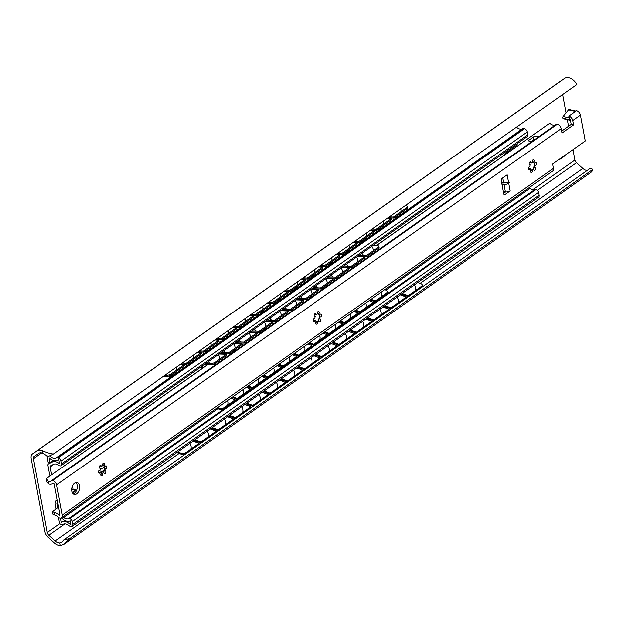 <?xml version="1.0" encoding="UTF-8"?>
<svg xmlns="http://www.w3.org/2000/svg" width="624" height="624" viewBox="0 0 624 624"><rect width="100%" height="100%" fill="white"/><g stroke="black" fill="none" stroke-linecap="round" stroke-linejoin="round"><path stroke-width="0.94" d="M38.758 453.305A7.262 4.649 54.8 0 1 43.025 453.344L42.518 450.637A10.28 6.583 -125.2 0 0 37.034 450.824L32.581 453.866A7.262 4.649 -125.2 0 0 32.534 453.89A7.262 4.649 -125.2 0 0 31.2 458.546L44.873 531.593A7.262 4.649 -125.2 0 0 48.204 537.365L54.257 542.825A10.28 6.583 -125.2 0 0 60.302 545.672L59.795 542.966A7.262 4.649 54.8 0 1 55.162 540.961L48.851 535.259A3.44 2.2 54.8 0 1 47.268 532.522L33.454 458.695A3.44 2.2 54.8 0 1 34.086 456.487A3.44 2.2 54.8 0 1 34.102 456.472L38.758 453.305M42.518 450.637C46.816 452.642 50.474 453.757 53.492 453.983L48.134 456.55L43.025 453.344M59.795 542.966L61.815 542.201L63.749 539.994L69.958 538.512L64.116 544.268L60.302 545.672M53.492 453.983L576.872 84.497A10.28 6.583 -125.2 0 0 564.673 78.328L560.219 81.37A7.262 4.649 -125.2 0 0 560.173 81.393A7.262 4.649 -125.2 0 0 560.134 81.424M505.666 153.052L505.861 154.081M64.116 544.268L590.92 172.364A10.28 6.583 -125.2 0 0 592.8 169.408L590.398 168.199L63.749 539.994M69.958 538.512L592.8 169.408M587.176 170.477A7.262 4.649 54.8 0 1 582.8 168.464L576.49 162.763A3.44 2.2 54.8 0 1 574.907 160.033L572.965 149.643M568.581 126.22L567.349 119.636M566.077 112.835L562.653 94.536M507.632 151.671L507.827 152.693M558.769 159.666A3.822 1.708 -10.6 0 0 560.82 158.777L563.698 156.741A3.822 1.708 -10.6 0 0 564.556 155.579M163.792 376.116L166.413 376.342A3.822 1.396 163.8 0 0 171.616 374.891L184.571 365.742L184.275 364.72L180.406 364.393M184.275 364.72L171.319 373.862A3.822 1.396 -16.2 0 1 166.117 375.32L165.056 375.227M201.536 352.529L186.194 363.363L186.49 364.393L201.841 353.558L201.536 352.529L197.675 352.201M186.194 363.363L182.325 363.035M218.806 340.337L203.455 351.172L203.759 352.201L219.102 341.367L218.806 340.337L214.945 340.01M203.455 351.172L199.594 350.844M236.075 328.146L220.724 338.988L221.021 340.01L236.371 329.176L236.075 328.146L232.206 327.818M220.724 338.988L216.863 338.653M253.344 315.955L237.994 326.797L238.29 327.818L253.64 316.984L253.344 315.955L249.475 315.627M237.994 326.797L234.125 326.461M270.613 303.763L255.263 314.605L255.559 315.627L270.91 304.793L270.613 303.763L266.744 303.436M255.263 314.605L251.394 314.27M287.882 291.58L272.532 302.414L272.828 303.436L288.179 292.601L287.882 291.58L284.014 291.244M272.532 302.414L268.663 302.086M305.152 279.388L289.801 290.222L290.098 291.244L305.448 280.41L305.152 279.388L301.283 279.053M289.801 290.222L285.932 289.895M322.413 267.197L307.07 278.031L307.367 279.053L322.717 268.219L322.413 267.197L318.552 266.861M307.07 278.031L303.202 277.703M339.682 255.005L324.332 265.84L324.636 266.861L339.986 256.027L339.682 255.005L335.821 254.678M324.332 265.84L320.471 265.512M356.951 242.814L341.601 253.648L341.905 254.678L357.248 243.836L356.951 242.814L353.09 242.486M341.601 253.648L337.74 253.321M374.221 230.623L358.87 241.457L359.167 242.486L374.517 231.644L374.221 230.623L370.352 230.295M358.87 241.457L355.009 241.129M406.552 207.8A3.822 1.396 -16.2 0 0 407.417 206.497L407.714 207.519A3.822 1.396 163.8 0 1 406.848 208.822L406.552 207.8L393.409 217.074L389.54 216.746M407.417 206.497A3.822 1.396 -16.2 0 0 406.146 205.865L405.085 205.78M391.49 218.431L376.139 229.265L376.436 230.295L391.786 219.453L391.49 218.431L387.621 218.104M376.139 229.265L372.271 228.938M406.848 208.822L393.705 218.104L393.409 217.074M186.49 364.393L181.061 363.925M203.759 352.201L198.331 351.741M221.021 340.01L215.6 339.55M238.29 327.818L232.861 327.358M255.559 315.627L250.13 315.167M272.828 303.436L267.4 302.975M290.098 291.244L284.669 290.784M307.367 279.053L301.938 278.593M324.636 266.861L319.207 266.401M341.905 254.678L336.476 254.21M359.167 242.486L353.746 242.018M393.705 218.104L388.276 217.643M376.436 230.295L371.007 229.827M400.296 294.801L406.302 297.008L406.38 297.983L391.03 308.818L384.064 306.259M193.081 441.09L199.079 443.297L199.157 444.272L186.209 453.414A3.822 1.997 175.5 0 1 180.843 454.015L176.849 452.548M194.119 440.357L201.076 442.915L216.427 432.081L216.349 431.106L200.998 441.94L201.076 442.915M211.38 428.165L218.345 430.724L233.696 419.89L233.618 418.915L218.267 429.749L218.345 430.724M228.649 415.974L235.615 418.532L250.965 407.698L250.887 406.723L235.537 417.565L235.615 418.532M245.918 403.783L252.884 406.349L268.234 395.507L268.156 394.532L252.806 405.374L252.884 406.349M263.188 391.591L270.153 394.157L285.503 383.315L285.425 382.348L270.075 393.182L270.153 394.157M280.457 379.4L287.422 381.966L302.765 371.124L302.695 370.157L287.344 380.991L287.422 381.966M297.726 367.208L304.684 369.775L320.034 358.94L319.956 357.965L304.613 368.8L304.684 369.775M314.995 355.025L321.953 357.583L337.303 346.749L337.225 345.774L321.875 356.608L321.953 357.583M332.264 342.833L339.222 345.392L354.572 334.558L354.494 333.583L339.144 344.417L339.222 345.392M349.526 330.642L356.491 333.2L371.842 322.366L371.764 321.391L356.413 332.225L356.491 333.2M366.795 318.451L373.76 321.009L389.111 310.175L389.033 309.2L373.682 320.034L373.76 321.009M401.333 294.068L408.299 296.626L421.442 287.352A3.822 1.997 175.5 0 0 422.284 285.964L422.206 284.989A3.822 1.997 -4.5 0 0 420.794 283.592L417.752 282.477M177.731 451.924L180.773 453.047A3.822 1.997 -4.5 0 0 186.131 452.439L186.209 453.414M199.079 443.297L186.131 452.439M406.302 297.008L390.952 307.843L391.03 308.818M422.206 284.989A3.822 1.997 -4.5 0 1 421.364 286.377L408.221 295.651L408.299 296.626M210.343 428.899L216.349 431.106M195 439.733L200.998 441.94M227.612 416.707L233.618 418.915M212.261 427.541L218.267 429.749M244.881 404.516L250.887 406.723M229.531 415.35L235.537 417.565M262.15 392.324L268.156 394.532M246.8 403.159L252.806 405.374M279.419 380.133L285.425 382.348M264.069 390.975L270.075 393.182M296.689 367.942L302.695 370.157M281.338 378.784L287.344 380.991M313.958 355.75L319.956 357.965M298.607 366.592L304.613 368.8M331.219 343.567L337.225 345.774M315.877 354.401L321.875 356.608M348.488 331.375L354.494 333.583M333.138 342.209L339.144 344.417M365.758 319.184L371.764 321.391M350.407 330.018L356.413 332.225M383.027 306.992L389.033 309.2M367.676 317.827L373.682 320.034M384.946 305.635L390.952 307.843M402.215 293.444L408.221 295.651M51.605 474.77L50.138 466.908A1.529 0.975 54.8 0 1 50.419 465.925A1.529 0.975 54.8 0 1 50.497 465.878L53.804 464.233A6.419 4.111 54.8 0 1 58.586 465.278A2.753 1.763 -125.2 0 0 59.654 465.808L59.904 465.863A2.753 1.763 -125.2 0 0 61.035 465.691A2.753 1.763 -125.2 0 0 61.542 463.928L61.012 461.105A3.058 1.958 -125.2 0 0 58.18 457.883L57.502 457.72A3.058 1.958 -125.2 0 0 56.339 457.852A7.262 4.649 54.8 0 1 49.873 455.996A2.293 1.466 -125.2 0 0 49.78 455.902M57.775 507.733L57.041 503.802A1.529 0.975 54.8 0 1 57.322 502.819A1.529 0.975 54.8 0 1 57.4 502.772L57.697 502.624M58.399 517.296L59.335 522.311A2.293 1.466 -125.2 0 0 61.456 524.722L61.714 524.784A2.293 1.466 -125.2 0 0 62.657 524.644A2.293 1.466 -125.2 0 0 62.712 524.597A7.262 4.649 54.8 0 1 62.891 524.464A7.262 4.649 54.8 0 1 69.03 525.689A3.058 1.958 -125.2 0 0 70.356 526.391L71.035 526.547A3.058 1.958 -125.2 0 0 72.298 526.36A3.058 1.958 -125.2 0 0 72.86 524.394L72.329 521.57A2.753 1.763 -125.2 0 0 69.787 518.669L69.537 518.614A2.753 1.763 -125.2 0 0 68.585 518.684A6.419 4.111 54.8 0 1 63.781 517.514L62.907 516.82M61.363 517.897L63.141 519.316A9.095 5.819 -125.2 0 0 70.239 520.822L71.066 525.221A9.937 6.357 -125.2 0 0 61.347 522.28A9.937 6.357 -125.2 0 0 61.285 522.327L60.505 518.146M57.19 499.91L56.893 500.058A6.88 4.399 -125.2 0 0 56.527 500.276A6.88 4.399 -125.2 0 0 55.255 504.691L56.059 508.95M47.19 455.777A2.293 1.466 -125.2 0 0 47.089 456.862L48.095 462.244L50.131 462.712L49.21 457.79A9.937 6.357 -125.2 0 0 58.102 459.896A9.937 6.357 -125.2 0 0 58.734 459.342L59.561 463.741A9.095 5.819 -125.2 0 0 52.408 461.955L48.461 463.928A2.293 1.466 -125.2 0 0 48.344 463.999A2.293 1.466 -125.2 0 0 47.915 465.473L49.538 474.107A6.88 4.399 -125.2 0 0 50.068 475.862M61.542 463.928L527.779 134.776A2.753 1.763 54.8 0 1 527.272 136.539L61.035 465.691M527.779 134.776L527.257 131.953A3.058 1.958 54.8 0 0 524.425 128.731L523.747 128.575A3.058 1.958 54.8 0 0 522.577 128.708A7.262 4.649 54.8 0 1 516.446 127.156M50.131 462.712L53.446 460.364M504.364 155.142A2.293 1.435 103 0 1 505.424 153.231L516.22 145.61A2.293 1.435 103 0 0 517.296 143.59M72.86 524.394L539.097 195.25A3.058 1.958 54.8 0 1 538.535 197.207L72.298 526.36M539.097 195.25L538.567 192.426A2.753 1.763 54.8 0 0 536.024 189.524L535.774 189.47A2.753 1.763 54.8 0 0 534.823 189.532A6.419 4.111 54.8 0 1 530.018 188.37L529.144 187.668M71.776 489.84L73.047 488.943L72.517 486.096M73.25 484.7L75.683 482.625M73.047 488.943A6.115 3.916 54.8 0 1 73.109 489.341L76.721 490.175M204.368 364.502L210.686 364.712A3.822 1.279 162 0 0 215.842 363.113L226.879 355.329L226.543 354.299L219.172 354.05M226.543 354.299L215.506 362.084A3.822 1.279 -18 0 1 210.35 363.691L205.741 363.535M241.894 343.465L228.462 352.942L228.797 353.972L242.229 344.487L241.894 343.465L234.523 343.216M228.462 352.942L221.091 352.693M257.244 332.623L243.812 342.108L244.14 343.138L257.572 333.653L257.244 332.623L249.873 332.374M243.812 342.108L236.441 341.858M272.594 321.789L259.163 331.274L259.49 332.296L272.922 322.819L272.594 321.789L265.223 321.539M259.163 331.274L251.792 331.024M287.937 310.955L274.513 320.432L274.841 321.461L288.272 311.984L287.937 310.955L280.574 310.705M274.513 320.432L267.142 320.19M303.287 300.121L289.856 309.598L290.191 310.627L303.623 301.142L303.287 300.121L295.924 299.871M289.856 309.598L282.493 309.348M318.638 289.279L305.206 298.763L305.542 299.793L318.973 290.308L318.638 289.279L311.275 289.029M305.206 298.763L297.843 298.514M333.988 278.444L320.557 287.929L320.892 288.951L334.324 279.474L333.988 278.444L326.617 278.195M320.557 287.929L313.193 287.68M349.339 267.61L335.907 277.087L336.242 278.117L349.674 268.64L349.339 267.61L341.968 267.361M335.907 277.087L328.536 276.845M377.832 247.494A3.822 1.279 -18 0 0 378.706 246.223L379.041 247.252A3.822 1.279 162 0 1 378.167 248.524L377.832 247.494L366.608 255.419L359.237 255.169M378.706 246.223A3.822 1.279 -18 0 0 377.473 245.708L372.863 245.552M364.689 256.776L351.257 266.253L351.593 267.283L365.024 257.798L364.689 256.776L357.318 256.526M351.257 266.253L343.886 266.003M378.167 248.524L366.943 256.448L366.608 255.419M228.797 353.972L219.718 353.668M244.14 343.138L235.069 342.826M259.49 332.296L250.419 331.991M274.841 321.461L265.769 321.157M290.191 310.627L281.12 310.323M305.542 299.793L296.47 299.481M320.892 288.951L311.821 288.647M336.242 278.117L327.163 277.813M366.943 256.448L357.864 256.136M351.593 267.283L342.514 266.978M202.332 365.937L202.73 368.082M201.591 366.46L201.997 368.605M371.116 299.239L375.266 300.955L375.305 301.915L370.266 299.832M231.052 398.12L235.201 399.836L235.24 400.795L224.211 408.58A3.822 2.09 177.7 0 1 218.845 409.048L216.778 408.197M384.735 289.622L385.921 290.105L530.018 188.37M375.266 300.955L386.49 293.03A3.822 2.09 -2.3 0 0 387.34 291.65A3.822 2.09 -2.3 0 0 385.921 290.105M387.34 291.65L387.379 292.609A3.822 2.09 177.7 0 1 386.529 293.99L375.305 301.915M232.128 397.355L237.159 399.438L250.591 389.961L250.552 389.002L237.12 398.479L237.159 399.438M247.471 386.521L252.509 388.604L265.941 379.119L265.902 378.16L252.47 387.644L252.509 388.604M262.821 375.687L267.86 377.77L281.291 368.285L281.252 367.325L267.821 376.81L267.86 377.77M278.171 364.853L283.21 366.928L296.642 357.451L296.603 356.491L283.171 365.968L283.21 366.928M293.522 354.011L298.561 356.093L311.992 346.616L311.953 345.657L298.522 355.134L298.561 356.093M308.872 343.177L313.911 345.259L327.343 335.774L327.304 334.815L313.872 344.3L313.911 345.259M324.223 332.342L329.261 334.425L342.693 324.94L342.654 323.981L329.222 333.466L329.261 334.425M339.573 321.508L344.612 323.583L358.043 314.106L358.004 313.147L344.573 322.624L344.612 323.583M354.923 310.666L359.954 312.749L373.386 303.264L373.347 302.305L359.923 311.789L359.954 312.749M217.62 407.597L218.806 408.088A3.822 2.09 -2.3 0 0 224.172 407.62L224.211 408.58M235.201 399.836L224.172 407.62M246.402 387.278L250.552 389.002M232.97 396.763L237.12 398.479M261.745 376.444L265.902 378.16M248.313 385.928L252.47 387.644M277.095 365.609L281.252 367.325M263.663 375.086L267.821 376.81M292.445 354.775L296.603 356.491M279.014 364.252L283.171 365.968M307.796 343.933L311.953 345.657M294.364 353.418L298.522 355.134M323.146 333.099L327.304 334.815M309.715 342.584L313.872 344.3M338.497 322.265L342.654 323.981M325.065 331.742L329.222 333.466M353.847 311.431L358.004 313.147M340.415 320.908L344.573 322.624M369.197 300.589L373.347 302.305M355.766 310.073L359.923 311.789M51.511 480.683A6.419 4.111 54.8 0 1 51.145 480.995A6.419 4.111 54.8 0 1 48.266 481.338L48.766 484.029A9.477 6.068 -125.2 0 0 52.907 483.499A9.477 6.068 -125.2 0 0 53.173 483.288A0.764 0.491 54.8 0 1 54.218 484.029L59.998 514.909A0.764 0.491 54.8 0 1 59.147 515.213A9.477 6.068 -125.2 0 0 54.054 512.281L54.561 514.972A6.419 4.111 54.8 0 1 58.36 517.257A2.293 1.466 -125.2 0 0 59.631 518.053L59.756 518.084A4.204 2.691 -125.2 0 0 61.487 517.819A4.204 2.691 -125.2 0 0 62.267 515.12L56.605 484.887A4.204 2.691 -125.2 0 0 52.72 480.457L52.595 480.425A2.293 1.466 -125.2 0 0 51.644 480.566A2.293 1.466 -125.2 0 0 51.511 480.683M48.266 481.338L46.394 478.569L47.018 482.227L48.766 484.029M207.808 364.619L46.394 478.569L207.652 364.611M58.555 507.187L52.541 511.711L54.054 512.281M54.561 514.972L53.157 514.714M53.11 514.738L52.541 511.711M539.214 136.438L534.199 136.453L532.717 140.681L531.476 141.562M61.487 517.819L552.677 171.062A4.204 2.691 -125.2 0 0 553.449 168.363L552.63 163.995L585.25 140.969L580.406 115.105L572.731 120.518L573.55 124.886L562.037 133.013L561.218 128.645A4.204 2.691 -125.2 0 0 557.333 124.215L557.209 124.184A2.293 1.466 -125.2 0 0 556.257 124.332A2.293 1.466 -125.2 0 0 556.124 124.441M561.678 131.095L571.225 124.355L570.344 119.66A0.764 0.491 -125.2 0 0 569.642 118.856L568.846 116.087A4.204 2.691 54.8 0 1 572.731 120.518M503.677 193.339L505.682 191.919A3.44 1.537 169.4 0 1 505.378 191.857L503.311 191.381M75.886 482.563A6.115 3.822 -77 0 1 77.298 487.937A6.115 3.822 -77 0 1 74.428 493.327A6.115 3.822 -77 0 1 73.273 493.88M104.512 466.916A6.575 4.103 -77 0 1 103.178 472.711M319.41 315.206A6.575 4.103 -77 0 1 318.068 321.009M534.3 163.504A6.575 4.103 -77 0 1 532.966 169.299M504.995 194.587A1.529 0.952 103 0 1 504.403 194.727A1.529 0.952 103 0 1 503.786 193.916L501.267 180.476A1.529 0.952 103 0 1 501.977 178.456L507.14 174.814L508.529 182.255L509.2 182.138L509.317 182.754L508.763 183.503L510.159 190.936L504.995 194.587L503.927 194.337M509.2 182.138L509.317 182.754L501.766 183.121M76.752 493.865A6.115 3.822 -77 0 1 74.373 494.45A6.115 3.822 -77 0 1 71.783 489.466A6.115 3.822 -77 0 1 74.74 483.116A6.115 3.822 -77 0 1 77.119 482.531A6.115 3.822 -77 0 1 79.708 487.523A6.115 3.822 -77 0 1 76.752 493.865M104.77 470.777A1.529 0.952 -77 0 1 105.214 470.722A1.529 0.952 -77 0 1 105.807 472.423A1.529 0.952 -77 0 1 104.528 473.702A1.529 0.952 -77 0 1 103.888 472.36A3.9 2.434 -77 0 1 102.562 473.296A1.529 0.952 -77 0 1 102.547 475.051A1.529 0.952 -77 0 1 101.408 475.901A1.529 0.952 -77 0 1 100.76 474.77A1.529 0.952 -77 0 1 101.361 473.187A3.9 2.434 -77 0 1 100.394 472.048A1.529 0.952 -77 0 1 99.146 473.218A1.529 0.952 -77 0 1 98.561 471.518A1.529 0.952 -77 0 1 99.832 470.239A1.529 0.952 -77 0 1 100.074 470.356A3.9 2.434 -77 0 1 100.441 468.281A1.529 0.952 -77 0 1 99.996 468.335A1.529 0.952 -77 0 1 99.411 466.635A1.529 0.952 -77 0 1 100.682 465.356A1.529 0.952 -77 0 1 101.322 466.697A3.9 2.434 -77 0 1 102.656 465.761A1.529 0.952 -77 0 1 102.664 464.006A1.529 0.952 -77 0 1 103.802 463.156A1.529 0.952 -77 0 1 104.45 464.287A1.529 0.952 -77 0 1 103.857 465.871A3.9 2.434 -77 0 1 104.816 467.009A1.529 0.952 -77 0 1 106.064 465.839A1.529 0.952 -77 0 1 106.657 467.54A1.529 0.952 -77 0 1 105.378 468.819A1.529 0.952 -77 0 1 105.136 468.694A3.9 2.434 -77 0 1 104.77 470.777L104.481 470.707A3.9 2.434 103 0 0 104.848 468.632L104.536 466.947A3.9 2.434 103 0 0 103.561 465.8L102.773 463.788M319.667 319.075A1.529 0.952 -77 0 1 320.112 319.012A1.529 0.952 -77 0 1 320.697 320.72A1.529 0.952 -77 0 1 319.426 321.992A1.529 0.952 -77 0 1 318.778 320.65A3.9 2.434 -77 0 1 317.452 321.586A1.529 0.952 -77 0 1 317.437 323.341A1.529 0.952 -77 0 1 316.306 324.191A1.529 0.952 -77 0 1 315.658 323.06A1.529 0.952 -77 0 1 316.251 321.485A3.9 2.434 -77 0 1 315.284 320.338A1.529 0.952 -77 0 1 314.036 321.508A1.529 0.952 -77 0 1 313.451 319.808A1.529 0.952 -77 0 1 314.722 318.536A1.529 0.952 -77 0 1 314.972 318.653A3.9 2.434 -77 0 1 315.331 316.571A1.529 0.952 -77 0 1 314.886 316.625A1.529 0.952 -77 0 1 314.301 314.925A1.529 0.952 -77 0 1 315.572 313.654A1.529 0.952 -77 0 1 316.22 314.995A3.9 2.434 -77 0 1 317.546 314.051A1.529 0.952 -77 0 1 317.561 312.296A1.529 0.952 -77 0 1 318.692 311.446A1.529 0.952 -77 0 1 319.34 312.585A1.529 0.952 -77 0 1 318.747 314.161A3.9 2.434 -77 0 1 319.714 315.307A1.529 0.952 -77 0 1 320.962 314.129A1.529 0.952 -77 0 1 321.547 315.838A1.529 0.952 -77 0 1 320.276 317.109A1.529 0.952 -77 0 1 320.026 316.992A3.9 2.434 -77 0 1 319.667 319.075L319.371 319.004A3.9 2.434 103 0 0 319.738 316.922L319.426 315.237A3.9 2.434 103 0 0 318.458 314.098L317.671 312.086M534.557 167.365A1.529 0.952 -77 0 1 535.002 167.31A1.529 0.952 -77 0 1 535.587 169.01A1.529 0.952 -77 0 1 534.316 170.29A1.529 0.952 -77 0 1 533.676 168.94A3.9 2.434 -77 0 1 532.342 169.884A1.529 0.952 -77 0 1 532.327 171.639A1.529 0.952 -77 0 1 531.196 172.489A1.529 0.952 -77 0 1 530.548 171.358A1.529 0.952 -77 0 1 531.141 169.775A3.9 2.434 -77 0 1 530.182 168.636A1.529 0.952 -77 0 1 528.934 169.806A1.529 0.952 -77 0 1 528.341 168.098A1.529 0.952 -77 0 1 529.62 166.826A1.529 0.952 -77 0 1 529.862 166.943A3.9 2.434 -77 0 1 530.228 164.869A1.529 0.952 -77 0 1 529.784 164.923A1.529 0.952 -77 0 1 529.191 163.215A1.529 0.952 -77 0 1 530.47 161.944A1.529 0.952 -77 0 1 531.11 163.285A3.9 2.434 -77 0 1 532.436 162.349A1.529 0.952 -77 0 1 532.451 160.594A1.529 0.952 -77 0 1 533.582 159.744A1.529 0.952 -77 0 1 534.238 160.875A1.529 0.952 -77 0 1 533.637 162.458A3.9 2.434 -77 0 1 534.604 163.597A1.529 0.952 -77 0 1 535.852 162.427A1.529 0.952 -77 0 1 536.437 164.128A1.529 0.952 -77 0 1 535.166 165.407A1.529 0.952 -77 0 1 534.924 165.282A3.9 2.434 -77 0 1 534.557 167.365L534.269 167.294A3.9 2.434 103 0 0 534.628 165.22L534.323 163.535M501.938 184.033L504.091 184.969L508.763 183.503M505.682 191.919A3.44 1.537 -10.6 0 0 510.159 190.936M508.529 182.255L501.665 182.606M571.225 124.355L573.55 124.886M568.846 116.087L576.514 110.666A4.204 2.691 54.8 0 1 580.406 115.105M570.469 120.323A1.225 0.764 -77 0 1 570.305 120.315L563.324 118.708A1.225 0.764 -77 0 1 562.926 118.342L562.848 118.178A1.225 0.764 -77 0 1 563.105 116.477L568.519 109.84A1.225 0.764 -77 0 1 569.205 109.52L575.952 111.072M570.305 120.315A1.225 0.764 -77 0 1 569.899 119.956L569.821 119.792A1.225 0.764 -77 0 1 569.735 118.888M376.295 245.669L549.799 123.185A6.419 4.111 -125.2 0 0 555.259 125.034M549.799 123.185L376.139 245.661M222.456 354.159L223.002 353.777M237.806 343.325L238.345 342.943M253.149 332.491L253.695 332.101M268.499 321.649L269.045 321.266M283.85 310.814L284.396 310.432M299.2 299.98L299.746 299.598M314.551 289.146L315.097 288.756M329.901 278.304L330.447 277.922M345.251 267.47L345.797 267.088M360.602 256.636L361.148 256.253M222.612 354.167L223.158 353.785M237.962 343.333L238.508 342.943M253.313 332.491L253.859 332.108M268.663 321.656L269.201 321.274M284.006 310.822L284.552 310.432M299.356 299.988L299.902 299.598M314.707 289.146L315.253 288.764M330.057 278.312L330.603 277.93M345.407 267.478L345.953 267.088M360.758 256.643L361.304 256.253M539.152 136.484L532.147 141.375C532.061 141.773 530.712 141.57 528.099 140.759L534.199 136.453M556.257 124.332L539.822 135.954M532.685 141.352L532.147 141.375M532.717 140.681L532.498 141.32M503.615 192.995L505.253 191.833M100.76 474.739L102.266 473.226A3.9 2.434 103 0 0 102.96 472.891A3.9 2.434 103 0 0 103.6 472.29L104.442 470.543M100.082 465.504L101.322 466.697M99.637 470.223L100.074 470.356M99.77 468.226L100.441 468.281M98.631 472.742L100.394 472.048M315.658 323.037L317.164 321.524A3.9 2.434 103 0 0 317.85 321.181A3.9 2.434 103 0 0 318.49 320.58L319.332 318.833M314.972 313.802L316.22 314.995M314.535 318.521L314.972 318.653M314.66 316.524L315.331 316.571M313.521 321.032L315.284 320.338M530.548 171.327L532.054 169.814A3.9 2.434 103 0 0 532.74 169.471A3.9 2.434 103 0 0 533.38 168.878L534.222 167.131M534.604 163.597L534.316 163.527A3.9 2.434 103 0 0 533.348 162.388L532.561 160.376M529.87 162.092L531.11 163.285M529.425 166.811L529.862 166.943M529.55 164.814L530.228 164.869M528.419 169.322L530.182 168.636M37.034 450.824L564.673 78.328M32.581 453.866L560.219 81.37M55.162 540.961L179.182 453.406M195.413 441.948L196.451 441.215M212.683 429.757L213.72 429.023M229.952 417.565L230.989 416.832M247.221 405.374L248.258 404.641M264.482 393.182L265.528 392.449M281.752 380.991L282.789 380.266M299.021 368.807L300.058 368.074M316.29 356.616L317.327 355.883M333.559 344.425L334.597 343.691M350.828 332.233L351.866 331.5M368.098 320.042L369.135 319.309M385.367 307.85L386.404 307.117M402.628 295.659L403.666 294.926M420.092 283.335L582.8 168.464M48.851 535.259L64.958 523.887M537.42 190.343L576.49 162.763M47.268 532.522L59.912 523.598M532.834 189.735L574.907 160.033M33.454 458.695L41.699 452.876M560.82 158.777L560.726 158.278M563.698 156.741L563.605 156.25M166.413 376.342L166.117 375.32M171.616 374.891L171.319 373.862M180.773 453.047L180.843 454.015M421.364 286.377L421.442 287.352M61.012 461.105L527.257 131.953M58.18 457.883L524.425 128.731M57.502 457.72L523.747 128.575M56.339 457.852L522.577 128.708M49.873 455.996L50.372 455.645M52.408 461.955L54.35 460.59M48.461 463.928L53.492 460.379M54.116 464.1L50.138 466.908M98.966 470.644L99.528 470.246M100.097 469.841L104.45 466.775M72.329 521.57L538.567 192.426M69.787 518.669L536.024 189.524M69.537 518.614L535.774 189.47M68.585 518.684L534.823 189.532M63.781 517.514L217.948 408.681M232.222 398.603L233.298 397.839M247.572 387.769L248.648 387.005M262.922 376.927L263.999 376.171M278.273 366.093L279.349 365.336M293.623 355.259L294.7 354.494M308.974 344.425L310.042 343.66M324.316 333.583L325.393 332.826M339.667 322.748L340.743 321.992M355.017 311.914L356.093 311.15M370.367 301.08L371.444 300.316M104.107 470.574L100.901 472.836M76.432 490.105L72.493 492.89M57.814 503.248L57.041 503.802M210.686 364.712L210.35 363.691M215.842 363.113L215.506 362.084M386.49 293.03L386.529 293.99M218.806 408.088L218.845 409.048M62.267 515.12L553.449 168.363M56.605 484.887L561.218 128.645M504.091 184.969L505.378 191.857M502.772 177.902L503.654 182.629M575.437 111.431L568.519 109.84M569.182 117.881L563.105 116.477M569.821 119.792L562.848 118.178M569.899 119.956L562.926 118.342M52.595 480.425L557.209 124.184M52.72 480.457L557.333 124.215M59.147 515.213L59.951 514.652M560.173 81.393L32.534 453.89M190.936 449.046A6.88 6.88 0 0 0 189.93 443.313M184.532 454.139A6.88 6.88 0 0 0 185.515 454.03M208.205 436.855A6.88 6.88 0 0 0 207.199 431.122M225.475 424.663A6.88 6.88 0 0 0 224.461 418.93M242.744 412.472A6.88 6.88 0 0 0 241.73 406.739M260.013 400.28A6.88 6.88 0 0 0 258.999 394.547M277.282 388.089A6.88 6.88 0 0 0 276.268 382.356M294.551 375.905A6.88 6.88 0 0 0 293.537 370.165M311.821 363.714A6.88 6.88 0 0 0 310.807 357.981M329.082 351.523A6.88 6.88 0 0 0 328.076 345.79M346.351 339.331A6.88 6.88 0 0 0 345.345 333.598M363.62 327.14A6.88 6.88 0 0 0 362.606 321.407M380.89 314.948A6.88 6.88 0 0 0 379.876 309.215M398.159 302.757A6.88 6.88 0 0 0 397.145 297.024M415.428 290.566A6.88 6.88 0 0 0 414.414 284.833M168.683 376.124A6.88 6.88 0 0 0 176.179 371.67M176.537 370.18A6.88 6.88 0 0 0 176.288 367.302M165.602 374.837A6.88 6.88 0 0 0 166.366 375.328M187.028 364.01A6.88 6.88 0 0 0 193.448 359.479M193.807 357.989A6.88 6.88 0 0 0 193.557 355.111M182.871 362.645A6.88 6.88 0 0 0 183.643 363.152M204.298 351.819A6.88 6.88 0 0 0 210.709 347.287M211.076 345.797A6.88 6.88 0 0 0 210.818 342.919M200.14 350.462A6.88 6.88 0 0 0 200.912 350.961M221.567 339.628A6.88 6.88 0 0 0 227.978 335.096M228.337 333.606A6.88 6.88 0 0 0 228.088 330.728M217.409 338.27A6.88 6.88 0 0 0 218.182 338.77M238.828 327.436A6.88 6.88 0 0 0 245.248 322.904M245.606 321.422A6.88 6.88 0 0 0 245.357 318.536M234.679 326.079A6.88 6.88 0 0 0 235.451 326.578M256.097 315.245A6.88 6.88 0 0 0 262.517 310.721M262.876 309.231A6.88 6.88 0 0 0 262.626 306.345M251.948 313.888A6.88 6.88 0 0 0 252.72 314.387M273.367 303.053A6.88 6.88 0 0 0 279.786 298.529M280.145 297.04A6.88 6.88 0 0 0 279.895 294.154M269.209 301.696A6.88 6.88 0 0 0 269.989 302.195M290.636 290.862A6.88 6.88 0 0 0 297.055 286.338M297.414 284.848A6.88 6.88 0 0 0 297.164 281.962M286.478 289.505A6.88 6.88 0 0 0 287.258 290.004M307.905 278.678A6.88 6.88 0 0 0 314.324 274.147M314.683 272.657A6.88 6.88 0 0 0 314.434 269.771M303.748 277.313A6.88 6.88 0 0 0 304.52 277.813M325.174 266.487A6.88 6.88 0 0 0 331.594 261.955M331.952 260.465A6.88 6.88 0 0 0 331.695 257.579M321.017 265.122A6.88 6.88 0 0 0 321.789 265.621M342.443 254.296A6.88 6.88 0 0 0 348.855 249.764M349.214 248.274A6.88 6.88 0 0 0 348.964 245.396M338.286 252.931A6.88 6.88 0 0 0 339.058 253.43M359.713 242.104A6.88 6.88 0 0 0 366.124 237.572M366.483 236.083A6.88 6.88 0 0 0 366.233 233.204M355.555 240.739A6.88 6.88 0 0 0 356.327 241.238M376.974 229.913A6.88 6.88 0 0 0 383.393 225.381M383.752 223.891A6.88 6.88 0 0 0 383.503 221.013M372.824 228.548A6.88 6.88 0 0 0 373.597 229.055M394.243 217.721A6.88 6.88 0 0 0 400.663 213.19M401.021 211.7A6.88 6.88 0 0 0 400.772 208.822M390.094 216.364A6.88 6.88 0 0 0 390.866 216.863M58.75 459.436L58.102 459.896M48.344 463.999L53.477 460.372M73.242 484.723L73.687 484.684M72.329 492.57L75.972 490.004M100.675 472.563L104.255 470.044M56.527 500.276L57.174 499.816M62.657 524.644L63.11 524.324M224.281 408.533A6.037 6.037 0 0 0 226.559 406.926M227.635 405.179A6.037 6.037 0 0 0 227.588 400.561M239.624 397.699A6.037 6.037 0 0 0 241.909 396.084M242.986 394.345A6.037 6.037 0 0 0 242.931 389.727M254.974 386.864A6.037 6.037 0 0 0 257.26 385.25M258.336 383.503A6.037 6.037 0 0 0 258.281 378.893M270.325 376.03A6.037 6.037 0 0 0 272.61 374.416M273.686 372.668A6.037 6.037 0 0 0 273.632 368.051M285.675 365.188A6.037 6.037 0 0 0 287.96 363.581M289.037 361.834A6.037 6.037 0 0 0 288.982 357.217M301.025 354.354A6.037 6.037 0 0 0 303.311 352.739M304.379 351A6.037 6.037 0 0 0 304.333 346.382M316.376 343.52A6.037 6.037 0 0 0 318.661 341.905M319.73 340.158A6.037 6.037 0 0 0 319.683 335.548M331.726 332.686A6.037 6.037 0 0 0 334.004 331.071M335.08 329.324A6.037 6.037 0 0 0 335.033 324.706M347.077 321.844A6.037 6.037 0 0 0 349.354 320.237M350.431 318.49A6.037 6.037 0 0 0 350.384 313.872M362.419 311.009A6.037 6.037 0 0 0 364.705 309.395M365.781 307.655A6.037 6.037 0 0 0 365.734 303.038M377.77 300.175A6.037 6.037 0 0 0 380.055 298.561M381.131 296.813A6.037 6.037 0 0 0 381.077 292.204M217.581 363.425A6.037 6.037 0 0 0 219.539 360.508M219.788 359.065A6.037 6.037 0 0 0 218.244 354.705M208.455 361.616A6.037 6.037 0 0 0 210.288 363.683M212.183 364.572A6.037 6.037 0 0 0 216.895 363.909M232.931 352.591A6.037 6.037 0 0 0 234.889 349.666M235.139 348.231A6.037 6.037 0 0 0 233.594 343.871M223.798 350.782A6.037 6.037 0 0 0 225.638 352.849M228.836 353.941A6.037 6.037 0 0 0 232.245 353.075M248.274 341.757A6.037 6.037 0 0 0 250.24 338.832M250.489 337.389A6.037 6.037 0 0 0 248.945 333.029M239.148 339.947A6.037 6.037 0 0 0 240.989 342.014M244.187 343.106A6.037 6.037 0 0 0 247.595 342.241M263.624 330.915A6.037 6.037 0 0 0 265.59 327.998M265.84 326.555A6.037 6.037 0 0 0 264.295 322.195M254.498 329.113A6.037 6.037 0 0 0 256.339 331.172M259.537 332.272A6.037 6.037 0 0 0 262.946 331.399M278.975 320.081A6.037 6.037 0 0 0 280.94 317.164M281.19 315.721A6.037 6.037 0 0 0 279.646 311.36M269.849 318.271A6.037 6.037 0 0 0 271.69 320.338M274.888 321.43A6.037 6.037 0 0 0 278.296 320.564M294.325 309.247A6.037 6.037 0 0 0 296.283 306.322M296.54 304.886A6.037 6.037 0 0 0 294.996 300.526M285.199 307.437A6.037 6.037 0 0 0 287.032 309.504M290.23 310.596A6.037 6.037 0 0 0 293.639 309.73M309.676 298.412A6.037 6.037 0 0 0 311.633 295.487M311.891 294.044A6.037 6.037 0 0 0 310.346 289.684M300.55 296.603A6.037 6.037 0 0 0 302.383 298.67M305.581 299.762A6.037 6.037 0 0 0 308.989 298.896M325.026 287.57A6.037 6.037 0 0 0 326.984 284.653M327.241 283.21A6.037 6.037 0 0 0 325.697 278.85M315.9 285.769A6.037 6.037 0 0 0 317.733 287.828M320.931 288.928A6.037 6.037 0 0 0 324.34 288.054M340.376 276.736A6.037 6.037 0 0 0 342.334 273.819M342.592 272.376A6.037 6.037 0 0 0 341.039 268.016M331.25 274.927A6.037 6.037 0 0 0 333.083 276.994M336.281 278.086A6.037 6.037 0 0 0 339.69 277.22M355.727 265.902A6.037 6.037 0 0 0 357.685 262.977M357.934 261.542A6.037 6.037 0 0 0 356.39 257.182M346.601 264.092A6.037 6.037 0 0 0 348.434 266.159M351.632 267.251A6.037 6.037 0 0 0 355.04 266.386M371.069 255.068A6.037 6.037 0 0 0 373.035 252.143M373.285 250.7A6.037 6.037 0 0 0 371.74 246.34M361.943 253.258A6.037 6.037 0 0 0 363.784 255.325M366.982 256.417A6.037 6.037 0 0 0 370.391 255.544M532.171 141.336L51.644 480.566"/></g></svg>
